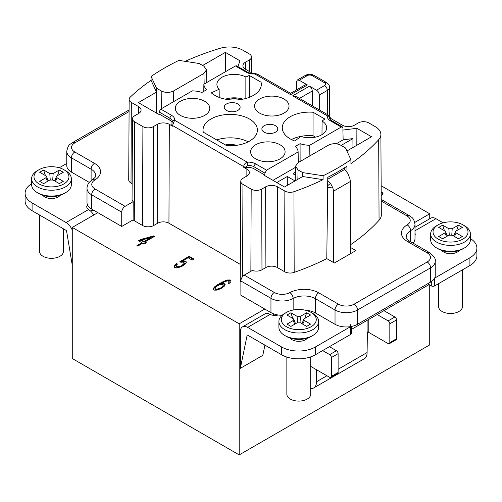 <?xml version="1.0" encoding="UTF-8"?>
<svg xmlns="http://www.w3.org/2000/svg" width="502" height="502" viewBox="0 0 502 502"><rect width="100%" height="100%" fill="white"/><g stroke="black" fill="none" stroke-linecap="round" stroke-linejoin="round"><path stroke-width="0.75" d="M204.734 115.372A17.237 9.952 0 0 0 209.786 108.369A17.237 9.952 0 0 0 199.175 99.145A17.237 9.952 0 0 0 180.356 101.297A17.237 9.952 0 0 0 175.311 108.369A17.237 9.952 0 0 0 185.978 117.537A17.237 9.952 0 0 0 204.734 115.372M298.251 162.585L298.138 151.949A20.35 11.747 180 0 0 295.364 146.402L300.083 143.685A20.35 11.747 180 0 0 309.678 145.285L341.253 127.05L330.379 120.775A10.373 5.993 180 0 1 327.398 115.887L292.685 95.838L296.657 96.792L328.841 115.372L327.398 115.887A2.384 1.933 10.8 0 1 329.77 117.945L330.103 119.112A7.95 4.587 0 0 0 330.009 119.307M298.138 151.949L266.562 170.178L264.905 173.077L264.905 175.091L253.968 168.779A7.95 4.587 0 0 0 246.062 167.63L243.696 167.285L246.877 169.124A8.478 4.894 0 0 1 249.356 172.6A8.478 4.894 0 0 1 246.877 176.045L242.943 178.317A7.423 4.286 180 0 0 240.765 181.329L240.238 279.978A7.95 4.587 0 0 0 240.885 281.798M235.438 65.963L246.313 72.238A10.373 5.993 0 0 0 254.784 73.957L254.633 73.524C252.713 73.857 250.335 73.392 247.505 72.125L236.624 65.837L235.438 65.963L203.862 84.192A20.35 11.747 180 0 0 206.636 89.732L201.917 92.456A20.35 11.747 180 0 0 192.322 90.856L160.747 109.085L171.621 115.366A10.373 5.993 180 0 1 174.602 120.254L247.216 162.177C245.076 163.012 243.897 164.493 243.683 166.614L243.696 167.285M292.685 95.838L309.464 86.149L316.492 90.209L324.53 85.566A3.445 1.989 0 0 0 324.53 82.755L312.169 75.614A3.445 1.989 0 0 0 307.299 75.614L299.255 80.257L307.406 84.963L290.627 94.64M271.883 124.509A7.95 4.587 0 0 0 261.881 128.939A7.95 4.587 0 0 0 267.773 133.369A7.95 4.587 0 0 0 277.775 128.939A7.95 4.587 0 0 0 271.883 124.509M280.053 158.852A17.237 9.952 0 0 0 285.098 151.855A17.237 9.952 0 0 0 274.487 142.624A17.237 9.952 0 0 0 255.669 144.777A17.237 9.952 0 0 0 250.623 151.855A17.237 9.952 0 0 0 261.291 161.017A17.237 9.952 0 0 0 280.053 158.852M294.724 140.987L300.936 136.456A17.237 9.952 0 0 0 326.689 127.841A17.237 9.952 0 0 0 322.096 121.038L324.832 119.037L313.085 112.253A27.177 15.687 0 0 0 282.281 127.859A27.177 15.687 0 0 0 294.724 140.987M224.494 108.388A7.95 4.587 0 0 0 233.21 111.745A7.95 4.587 0 0 0 240.119 107.196A7.95 4.587 0 0 0 239.849 106.01A7.95 4.587 0 0 0 231.133 102.646A7.95 4.587 0 0 0 224.225 107.196A7.95 4.587 0 0 0 224.494 108.388M203.279 132.177L226.578 145.624A27.177 15.687 0 0 0 257.382 130.137A27.177 15.687 0 0 0 230.211 114.387A27.177 15.687 0 0 0 203.034 130.137A27.177 15.687 0 0 0 203.279 132.177M259.603 99.026A17.237 9.952 0 0 0 254.558 106.098A17.237 9.952 0 0 0 265.225 115.265A17.237 9.952 0 0 0 283.988 113.101A17.237 9.952 0 0 0 289.033 106.098A17.237 9.952 0 0 0 278.422 96.873A17.237 9.952 0 0 0 259.603 99.026M249.312 97.338L249.318 75.444L245.861 77.026A17.237 9.952 0 0 0 227.211 75.206A17.237 9.952 0 0 0 216.902 84.361A17.237 9.952 0 0 0 219.148 89.237L211.298 92.826A27.177 15.687 0 0 0 241.769 99.377A27.177 15.687 0 0 0 261.316 84.38A27.177 15.687 0 0 0 261.071 82.228L261.046 86.526M249.318 75.444L261.071 82.228M219.217 97.432L219.148 89.237M245.861 77.026L245.854 98.48M242.824 99.189A17.087 9.864 0 0 0 225.454 99.189M240.621 99.559A15.499 8.948 0 0 0 227.657 99.559M239.197 454.894L239.197 323.796L72.269 227.425L72.269 358.522L239.197 454.894L429.731 344.893L429.731 284.992M239.197 323.796L264.767 309.031L240.885 295.245L240.885 280.963A4.769 2.755 120 0 1 244.254 275.127L252.349 270.446A7.85 4.531 0 0 0 261.975 269.781L265.909 267.51A8.045 4.643 180 0 1 277.286 267.51L284.565 271.707A7.85 4.531 0 0 0 294.178 272.385A229.728 132.635 0 0 0 326.783 258.63L334.37 263.01L355.912 250.573L350.252 247.304M72.269 227.425L97.846 212.66L121.729 226.452L133.124 219.87A7.95 4.587 0 0 0 134.291 220.723L142.524 225.48A7.95 4.587 0 0 0 153.769 225.48L157.703 223.208A7.95 4.587 180 0 1 168.942 223.208L240.326 264.416M153.769 235.858L140.711 239.504L138.558 240.747L141.928 242.698L136.908 245.597L137.749 246.08L142.769 243.181L144.174 243.991L146.327 242.748L144.921 241.939L154.61 236.348L153.769 235.858L154.045 236.674M180.833 262.257L183.393 262.075L184.435 263.098L181.693 265.652L179.12 266.656L177.055 266.706L176.014 265.69L177.463 264.039L176.616 263.556L174.451 265.614L174.075 266.644L174.42 267.259L176.327 267.942L178.103 267.723L182.038 266.267L184.981 264.24L185.997 263.167L186.374 262.144L186.029 261.529L184.121 260.845L182.345 261.059L188.087 257.746L192.159 260.099L193.954 259.063L189.172 256.302L179.848 261.686L180.833 262.257M224.124 286.422L225.153 284.534L224.808 283.919L223.045 283.316L220.767 283.655L224.996 281.54L227.488 280.913L229.113 281.434L228.881 282.538L228.084 283.323L228.786 283.73L230.738 281.955L231.108 280.932L230.205 279.99L227.362 280.009L223.434 281.465L218.27 284.289L214.385 287.012L212.999 289.114L214.047 290.131L216.883 290.112L220.817 288.656L224.124 286.422M264.767 309.031L270.954 312.602A15.895 9.18 0 0 0 278.127 314.986A15.895 9.18 0 0 0 282.093 315.294M350.252 244.907A229.728 132.635 0 0 0 379.06 220.278A19.773 11.414 -0 0 0 381.313 214.95L380.88 134.48A19.346 11.169 180 0 1 378.684 139.681A229.301 132.384 180 0 1 350.942 163.577L350.904 159.692A229.282 132.371 0 0 1 323.093 175.75L323.075 179.666A229.301 132.384 180 0 1 293.952 191.695A7.423 4.286 180 0 1 284.872 191.061L277.593 186.857A8.478 4.894 0 0 0 265.608 186.857L261.674 189.128A7.423 4.286 180 0 1 251.176 189.128L242.943 184.372A7.423 4.286 180 0 1 240.765 181.329M346.989 172.073L346.882 166.287A229.301 132.384 180 0 1 327.775 177.319L326.783 258.63M323.093 175.75L302.756 172.625L302.693 176.522L284.496 187.008L264.378 175.399L264.905 175.091M302.693 176.522L323.075 179.666M171.803 125.155L171.809 124.515A2.384 1.393 1.1 0 0 172.512 125.525L172.5 126.184L169.312 124.345A8.478 4.894 0 0 0 157.327 124.345L153.392 126.617A7.423 4.286 180 0 1 142.901 126.617L134.661 121.86A7.423 4.286 180 0 1 132.49 118.817A7.423 4.286 180 0 1 134.661 115.799L138.596 113.527A8.478 4.894 0 0 0 141.081 110.082A8.478 4.894 0 0 0 138.596 106.612L131.317 102.408A7.423 4.286 180 0 1 129.146 99.365A7.423 4.286 180 0 1 130.213 97.162A229.301 132.384 180 0 1 151.058 80.351L156.498 92.117L138.332 102.621L158.45 114.236L158.971 113.935L159.034 111.952L160.747 109.085M253.968 168.779L253.999 166.783A7.988 4.612 0 0 0 247.48 165.459L246.055 166.934L246.062 167.63M272.956 180.35L295.458 167.361M295.364 172.054A20.494 11.835 180 0 1 293.112 173.824L295.308 175.091M300.114 161.512L300.083 143.685M309.678 145.285L309.878 155.877M356.828 145.26L356.884 128.299L342.897 130.062L342.966 128.01L342.452 126.937L341.253 127.05M342.897 130.062L343.142 139.832L352.919 138.596L341.109 145.417M336.196 143.842L343.142 139.832M330.203 118.673L330.103 119.112M330.19 118.139L342.427 125.205A8.478 4.894 0 0 0 354.412 125.205L358.346 122.934A7.423 4.286 180 0 1 368.844 122.934L375.214 126.617A19.346 11.169 180 0 1 380.88 134.48M309.464 86.149C311.202 87.304 312.131 88.923 312.263 91.013L312.263 105.803M319.291 109.856L319.291 95.066C319.159 92.983 318.224 91.358 316.492 90.209M299.255 80.257L297.266 80.063L296.431 81.876L296.375 89.99M290.627 94.652L254.784 73.957L257.319 74.076L290.627 93.309L305.417 84.769L307.406 84.963M254.633 73.524L257.319 74.076L258.317 75.984M203.781 91.377L203.862 84.192M172.079 122.588A7.95 4.587 0 0 0 169.908 120.248L158.971 113.935M172.5 126.184L171.897 124.81M246.055 166.934A2.384 1.349 -0.6 0 1 243.683 166.614L172.512 125.525L174.602 120.254A2.384 1.933 -169.2 0 0 172.261 121.735M132.49 118.817L132.057 199.294A7.85 4.531 0 0 0 133.199 201.66L133.124 219.87M133.199 201.66L125.105 206.335A4.769 2.755 -60 0 0 121.729 212.17L121.729 226.452M125.105 206.335L95.035 188.972A4.769 2.755 120 0 0 91.659 194.814A15.895 9.18 180 0 1 87.003 188.325L87.003 202.601A15.895 9.18 0 0 0 87.53 204.948A15.895 9.18 0 0 0 91.659 209.089L97.846 212.66M91.107 180.676L91.107 169.18L71.428 157.823A15.895 9.18 180 0 1 66.772 151.328L66.772 165.61A15.895 9.18 0 0 0 71.428 172.098L89.281 182.402M129.146 99.365L128.719 179.841A7.85 4.531 0 0 0 131.016 183.061L132.145 183.707M185.138 61.344A229.301 132.384 180 0 1 220.303 48.248A19.346 11.169 180 0 1 242.943 50.25L249.318 53.927A7.423 4.286 180 0 1 251.489 56.946A7.423 4.286 180 0 1 249.318 59.989L245.384 62.261A8.478 4.894 0 0 0 242.899 65.731A8.478 4.894 0 0 0 245.384 69.176L252.939 73.543M237.86 66.553L240.025 60.83L225.373 52.371L202.645 65.48M381.156 185.753L429.731 213.796L414.777 222.43M381.206 195.824L382.844 194.136L383.001 193.395L381.187 192.216M350.603 326.651A2.384 1.374 0 0 0 350.66 326.614A15.895 9.18 0 0 0 357.506 324.286L430.572 282.099A15.895 9.18 0 0 0 434.613 278.146A2.384 1.374 0 0 0 434.663 278.114L434.676 285.895L469.916 265.552A23.845 13.767 0 0 0 476.9 255.819L476.9 248.032A23.845 13.767 180 0 1 469.916 257.764L434.657 278.114M428.608 284.339L431.306 285.895A2.384 1.374 0 0 0 434.676 285.895M434.632 278.108A15.895 9.18 0 0 0 435.228 275.611L435.228 261.335A15.895 9.18 180 0 1 430.572 267.823L357.506 310.01L357.506 324.286M356.884 128.299L371.536 136.757L346.895 151.002M302.756 172.625L298.075 169.921L295.477 166.25L298.075 162.692L328.289 145.247C332.462 143.202 336.635 143.202 340.808 145.247L345.489 147.952L350.904 159.692M295.22 179.691L295.333 180.764M276.784 182.552L287.307 176.478L295.032 180.94M352.969 147.488L352.919 138.596M287.307 185.389L287.307 176.478M412.989 243.081A15.895 9.18 0 0 0 414.997 238.619L414.997 224.344A15.895 9.18 180 0 1 410.617 230.669A15.895 9.18 0 0 0 406.237 236.994C405.227 237.032 409.074 241.368 409.908 241.299A4.769 2.755 120 0 0 407.524 241.537L427.202 252.895A11.126 6.426 180 0 1 427.202 261.981L354.136 304.168A11.126 6.426 180 0 1 338.398 304.168L318.72 292.804A20.664 11.929 0 0 0 289.861 292.597A11.126 6.426 180 0 1 274.324 292.484A4.769 2.755 -60 0 0 270.954 298.326L240.885 280.963M414.997 235.482A7.153 4.129 0 0 0 415.242 234.403A7.153 4.129 0 0 0 414.997 233.317M443.115 222.819L435.949 218.684A10.335 5.968 -120 0 0 430.779 218.169L414.997 227.287M470.399 238.582A23.845 13.767 180 0 1 476.9 248.032M441.835 250.46A9.538 5.509 0 0 0 457.272 252.086A9.538 5.509 0 0 0 459.217 250.46M273.521 315.363L273.521 313.806M350.252 253.843L350.252 181.523A10.335 5.968 -120 0 0 349.787 178.292L347.792 173.403L343.82 168.239M377.178 314.553L388.14 320.878A2.384 1.374 60 0 1 389.822 323.796L389.822 342.621A2.384 1.374 60 0 1 389.332 343.713A2.384 1.374 60 0 1 388.14 343.594L368.223 332.098A0.797 0.458 180 0 0 367.376 331.991L367.1 352.542A13.51 7.8 -120 0 1 364.301 358.729L313.719 387.933A13.51 7.8 60 0 1 310.694 388.542M313.719 387.933A13.51 7.8 60 0 0 316.517 381.746L316.517 369.736M333.366 262.433L333.366 191.268A10.335 5.968 60 0 0 332.901 188.043L330.548 183.362L327.737 180.475M264.912 345.131L262.803 355.366L240.414 368.292L240.514 329.946A10.335 5.968 60 0 1 242.497 326.877L264.974 313.894A10.335 5.968 -120 0 1 269.298 313.976L270.151 314.403A7.153 4.129 0 0 0 278.127 314.986M350.584 326.626A15.895 9.18 0 0 1 335.029 324.286L315.344 312.922A15.895 9.18 180 0 0 305.555 310.274M242.497 326.877A10.335 5.968 60 0 1 247.662 327.386L281.628 347.001A23.845 13.767 180 0 0 315.356 347.001L350.591 326.645L350.597 334.445A2.384 1.374 0 0 0 351.293 333.466L351.293 326.501M290.087 338.078A9.538 5.509 0 0 0 305.517 339.697A9.538 5.509 0 0 0 307.462 338.078M281.628 347.001L281.628 354.788L247.662 335.173A0.797 0.458 -120 0 0 247.266 335.135A0.797 0.458 -120 0 0 247.109 335.374L240.37 368.173M281.628 354.788A23.845 13.767 0 0 0 315.356 354.788L350.597 334.445M429.731 218.778L429.731 213.796M206.768 82.516L206.523 69.772L203.925 66.22L199.244 63.516L178.907 60.391A229.282 132.371 0 0 0 151.096 76.448L151.058 80.351M206.523 69.772L203.925 73.443L173.711 90.893C169.538 92.933 165.365 92.933 161.192 90.893L161.324 108.752M151.096 76.448L156.511 88.189L161.192 90.893M165.66 106.248L165.246 106.01L165.252 106.487M165.246 106.01L165.924 106.091M156.511 88.189L156.505 113.113M225.373 52.371L225.373 71.773M32.084 202.927A23.845 13.767 180 0 1 25.1 193.188L25.1 200.976A23.845 13.767 0 0 0 32.084 210.714L32.084 202.927L66.051 222.537A10.335 5.968 60 0 1 72.269 230.129M72.269 265.213L66.603 231.158A0.797 0.458 -120 0 0 66.051 230.324L32.084 210.714M90.479 210.984A7.153 4.129 180 0 1 94.062 210.476M66.772 163.439L59.267 167.768M87.53 204.948A7.153 4.129 0 0 0 86.758 206.818A7.153 4.129 0 0 0 88.547 209.554L89.381 210.106A10.335 5.968 -120 0 1 93.717 215.038M25.1 193.188A23.845 13.767 180 0 1 31.601 183.738M42.783 195.297A9.538 5.509 0 0 0 58.219 196.922A9.538 5.509 0 0 0 60.165 195.297M31.601 178.75L31.601 184.592A19.873 11.471 0 0 0 37.424 192.705L39.112 193.678A17.488 10.096 0 0 0 63.842 193.678L63.842 193.678A17.488 10.096 0 0 0 63.842 193.672L65.524 192.705A19.873 11.471 0 0 0 71.347 184.592L71.347 178.75A19.873 11.471 180 0 1 65.524 186.863A19.873 11.471 180 0 1 43.869 189.348A19.873 11.471 180 0 1 31.601 178.75A19.873 11.471 180 0 1 37.424 170.636L39.112 169.663A17.488 10.096 180 0 1 63.842 169.663A17.488 10.096 180 0 1 63.842 183.939A17.488 10.096 180 0 1 39.112 183.939A17.488 10.096 180 0 1 39.112 169.663L37.424 170.636M37.424 192.705A19.873 11.471 0 0 0 65.524 192.705L63.842 193.678M63.842 169.663L65.524 170.636A19.873 11.471 180 0 1 71.347 178.75M55.458 181.373L57.096 177.777L63.277 181.347L59.343 183.619L53.162 180.049L49.786 180.049L43.605 183.619L39.671 181.347L45.851 177.777L47.495 181.373M57.096 177.777L56.456 176.503L57.096 175.832L63.277 172.261L59.343 169.99L53.162 173.56L49.786 173.56L50.225 179.848M45.851 177.777L46.498 176.503L45.851 175.832L39.671 172.261L43.605 169.99L49.786 173.56M45.412 175.575L43.605 169.99M47.991 180.312L48.663 180.695M52.723 179.848L53.162 173.56M57.542 175.575L59.343 169.99M54.285 180.695L54.956 180.312M39.551 215.025L39.551 251.439A11.922 6.884 0 0 0 43.046 256.302A11.922 6.884 0 0 0 56.036 257.796A11.922 6.884 0 0 0 63.396 251.439L63.396 228.793M428.608 283.235L428.608 284.86L351.293 329.494M344.334 168.879L344.341 167.913M389.332 343.713L396.078 339.816A2.384 1.374 -120 0 0 396.567 338.724L396.567 319.906A2.384 1.374 -120 0 0 394.886 316.988L383.923 310.656M438.604 283.63L438.604 306.603A11.922 6.884 0 0 0 442.093 311.466A11.922 6.884 0 0 0 455.088 312.959A11.922 6.884 0 0 0 462.449 306.603L462.449 269.863M331.37 376.368L338.116 372.471A2.384 1.374 -120 0 1 337.62 373.563L330.881 377.46A2.384 1.374 60 0 0 331.37 376.368L331.37 357.549A2.384 1.374 60 0 0 329.688 354.625L322.661 350.572M338.116 372.471L338.116 353.653A2.384 1.374 -120 0 0 336.428 350.735L329.406 346.675M330.881 377.46A2.384 1.374 60 0 1 329.688 377.341L310.694 366.378M286.849 357.066L286.849 394.214A11.922 6.884 0 0 0 290.344 399.084A11.922 6.884 0 0 0 303.333 400.571A11.922 6.884 0 0 0 310.694 394.214L310.694 356.878M278.905 321.525L278.905 327.367A19.873 11.471 0 0 0 284.722 335.48L286.41 336.453A17.488 10.096 0 0 0 311.14 336.453L311.14 336.453A17.488 10.096 0 0 0 311.146 336.453L312.828 335.48A19.873 11.471 0 0 0 318.644 327.367L318.644 321.525A19.873 11.471 180 0 1 312.828 329.638A19.873 11.471 180 0 1 291.166 332.123A19.873 11.471 180 0 1 278.905 321.525A19.873 11.471 180 0 1 284.722 313.417L286.41 312.439A17.488 10.096 180 0 1 311.14 312.439A17.488 10.096 180 0 1 311.14 326.72A17.488 10.096 180 0 1 286.41 326.72A17.488 10.096 180 0 1 286.41 312.439L284.722 313.417M284.722 335.48A19.873 11.471 0 0 0 312.828 335.48L311.14 336.453M311.14 312.439L312.828 313.417A19.873 11.471 180 0 1 318.644 321.525M302.756 324.148L304.394 320.552L310.575 324.123L306.64 326.394L300.46 322.824L297.09 322.824L290.903 326.394L286.968 324.123L293.155 320.552L294.793 324.148M304.394 320.552L303.754 319.285L304.394 318.607L310.575 315.036L306.64 312.765L300.46 316.335L297.09 316.335L297.523 322.623M293.155 320.552L293.795 319.285L293.155 318.607L286.968 315.036L290.903 312.765L297.09 316.335M292.71 318.35L290.903 312.765M295.295 323.087L295.96 323.476M300.027 322.623L300.46 316.335M304.839 318.35L306.64 312.765M301.583 323.476L302.254 323.087M462.888 224.827A17.488 10.096 180 0 1 462.888 239.103A17.488 10.096 180 0 1 438.158 239.103A17.488 10.096 180 0 1 438.158 224.827A17.488 10.096 180 0 1 462.888 224.827L464.576 225.8A19.873 11.471 180 0 1 470.399 233.913A19.873 11.471 180 0 1 464.576 242.027A19.873 11.471 180 0 1 442.921 244.512A19.873 11.471 180 0 1 430.653 233.913L430.653 239.755A19.873 11.471 0 0 0 436.476 247.869L438.158 248.841A17.488 10.096 0 0 0 462.888 248.841L462.888 248.841A17.488 10.096 0 0 0 462.894 248.835M436.476 247.869A19.873 11.471 0 0 0 464.576 247.869L462.888 248.841L464.576 247.869A19.873 11.471 0 0 0 470.399 239.755L470.399 233.913M430.653 233.913A19.873 11.471 180 0 1 436.476 225.8L438.158 224.827L436.476 225.8M454.505 236.536L456.149 232.941L462.329 236.511L458.395 238.783L452.214 235.212L448.838 235.212L442.657 238.783L438.723 236.511L444.904 232.941L446.542 236.536M456.149 232.941L455.502 231.667L456.149 230.995L462.329 227.425L458.395 225.153L452.214 228.724L448.838 228.724L449.277 235.011M444.904 232.941L445.544 231.667L444.904 230.995L438.723 227.425L442.657 225.153L448.838 228.724M444.458 230.738L442.657 225.153M447.044 235.476L447.715 235.858M451.775 235.011L452.214 228.724M456.588 230.738L458.395 225.153M453.337 235.858L454.009 235.476M381.194 192.868L382.097 193.107L382.097 192.461M382.097 193.107L382.38 193.27L382.38 192.624M382.38 193.27L382.894 193.91M139.117 241.073L140.711 240.157L153.769 236.511M140.711 240.157L140.711 239.504M145.768 243.075L144.921 242.591L144.921 241.939M137.466 245.917L141.928 243.344L141.928 242.698M141.689 240.075L141.689 240.722L144.08 242.102L150.895 238.168L150.895 237.515L141.689 240.075L144.08 241.456L150.895 237.515M144.08 242.102L144.08 241.456M180.413 262.013L189.172 256.955L189.172 256.302M189.172 256.955L193.389 259.39M184.121 260.845L184.121 261.492L182.345 261.705L182.345 261.059M184.121 261.492L185.182 261.693L185.182 261.04M185.182 261.693L186.029 262.176L186.029 261.529M186.029 262.176L186.229 262.533M174.219 266.901L174.451 265.614M174.451 266.267L175.468 265.194L175.468 264.541M175.468 265.194L176.616 264.203L176.616 263.556M176.616 264.203L177.011 264.428M176.215 266.217L176.014 265.69M176.215 266.869L177.055 267.353L177.055 266.706M177.055 267.353L177.978 267.472L177.978 266.826M177.978 267.472L179.12 267.302L179.12 266.656M179.12 267.302L180.475 266.844L180.475 266.192M180.475 266.844L181.693 266.305L181.693 265.652M181.693 266.305L182.408 265.891L182.408 265.238M182.408 265.891L183.343 265.188L183.343 264.535M183.343 265.188L184.14 264.403L184.14 263.751M184.14 264.403L184.435 263.098M213.143 289.372L213.375 288.085M213.375 288.738L214.385 287.665L214.385 287.012M214.385 287.665L215.898 286.466L215.898 285.82M215.898 286.466L218.27 284.935L218.27 284.289M218.27 284.935L220.78 283.486L220.78 282.839M220.78 283.486L223.434 282.118L223.434 281.465M223.434 282.118L225.505 281.245L225.505 280.593M225.505 281.245L227.362 280.656L227.362 280.009M227.362 280.656L229.144 280.442L229.144 279.796M229.144 280.442L230.205 280.643L230.205 279.99M230.205 280.643L230.769 280.963L230.769 280.317M230.769 280.963L230.964 281.321M228.498 283.567L228.881 282.538M228.881 283.191L229.176 281.886M223.045 283.316L223.045 283.963L220.767 284.308L220.767 283.655M223.045 283.963L224.105 284.163L224.105 283.511M224.105 284.163L224.808 284.565L224.808 283.919M224.808 284.565L225.009 284.923M221.551 288.073L223.221 286.134L223.221 285.487L221.551 287.42L221.551 288.073L220.472 288.694L220.472 288.041L221.551 287.42M214.994 289.259L214.931 288.161L214.994 289.259L215.979 289.83L217.899 289.692L220.472 288.694M222.486 287.37L222.486 286.717M220.472 288.041L216.757 289.215L214.994 288.612M214.931 288.161L216.023 286.717L219.255 284.854L222.173 284.465L223.221 285.487M219.255 289.234L219.255 288.581M217.899 289.692L217.899 289.045M216.757 289.861L216.757 289.215M215.979 289.83L215.979 289.177M222.919 286.793L222.919 286.146M313.085 112.253L313.016 135.703A27.026 15.6 0 0 0 291.424 139.543M313.016 135.703L315.482 137.128M321.977 134.643L322.096 121.038M236.693 145.316A15.499 8.948 0 0 0 225.385 144.94M248.239 141.815A27.026 15.6 0 0 0 216.707 139.926M266.562 170.178L255.687 163.897A10.373 5.993 0 0 0 247.216 162.177L247.48 165.459M270.954 312.602L270.954 298.326A15.895 9.18 180 0 0 293.149 298.483A4.769 2.686 -118.8 0 0 289.861 292.597M244.254 275.127L274.324 292.484M381.238 201.051L406.965 215.904A11.126 6.426 180 0 1 407.16 224.877A20.664 11.929 0 0 0 407.524 241.537M379.06 220.278L378.684 139.681M293.952 191.695L294.178 272.385M284.565 271.707L284.872 191.061M277.593 186.857L277.286 267.51M265.909 267.51L265.608 186.857M246.852 176.058L246.877 169.124M169.312 124.345L168.942 223.208M264.905 173.077L253.999 166.783A2.384 1.374 -60 0 1 255.687 163.897M330.379 120.775A2.384 1.374 -60 0 1 331.571 120.656C331.533 120.9 329.174 118.654 329.726 118.51A7.988 4.612 180 0 1 329.77 117.945M330.084 118.422A2.384 1.355 -1.1 0 0 330.19 118.008C330.448 117.38 329.996 116.502 328.841 115.372M299.456 98.405L312.263 91.013M319.291 95.066L327.342 90.416A7.417 4.28 0 0 0 329.519 87.379C329.017 85.817 330.266 85.566 326.52 82.554L314.158 75.419C311.209 73.938 308.259 73.938 305.31 75.419L297.266 80.063M324.53 85.566A3.972 2.297 60 0 1 327.342 90.416L327.436 114.563M324.53 82.755A3.972 2.297 -60 0 1 326.52 82.554M312.169 75.614A3.972 2.297 -60 0 1 314.158 75.419M307.299 75.614A3.972 2.297 -120 0 0 305.31 75.419M247.505 72.125A2.384 1.374 120 0 0 246.313 72.238M159.034 111.952L169.94 118.252A7.988 4.612 180 0 1 172.274 121.572A7.988 4.612 180 0 1 172.274 121.685M171.621 115.366A2.384 1.374 120 0 0 169.94 118.252L169.908 120.248M157.703 223.208L157.327 124.345M153.392 126.617L153.769 225.48M142.524 225.48L142.901 126.617M134.661 121.86L134.291 220.723M121.729 212.17L91.659 194.814L91.659 209.089M95.035 188.972A11.126 6.426 180 0 1 94.84 179.998A20.664 11.929 0 0 0 94.476 163.338L74.798 151.98A4.769 2.755 120 0 0 71.428 157.823L71.428 172.098M129.089 109.938L72.413 142.656A4.769 2.755 60 0 1 74.798 142.894L129.083 111.557M74.798 151.98A11.126 6.426 180 0 1 74.798 142.894M245.384 62.261L245.409 69.194M249.362 71.472L249.318 59.989M431.306 285.895L431.306 281.647M430.572 282.099L430.572 267.823A4.769 2.755 -120 0 0 427.202 261.981M354.136 304.168A4.769 2.755 60 0 1 357.506 310.01A15.895 9.18 180 0 1 335.029 310.01L315.344 298.646L315.344 312.922M427.202 252.895A4.769 2.755 -60 0 1 429.587 252.663L409.908 241.299M410.617 241.707L410.617 230.669A4.769 2.824 -121.3 0 0 407.16 224.877M406.965 215.904A4.769 2.755 -60 0 1 409.35 215.665L381.231 199.432M297.855 179.308L298.075 169.921M435.949 218.684L414.997 230.776M350.252 181.523L333.366 191.268M367.1 333.397L367.1 320.37M316.517 381.746L326.915 375.741M338.116 369.277L367.1 352.542M327.75 179.233L344.755 169.419M327.655 187.284L332.901 188.043M327.674 185.702L330.548 183.362M270.151 314.403L247.662 327.386M335.029 324.286L335.029 310.01A4.769 2.755 -60 0 1 338.398 304.168M293.149 310.023L293.149 298.483A15.895 9.18 0 0 1 315.344 298.646A4.769 2.755 120 0 1 318.72 292.804M350.597 324.706L350.597 332.493M203.925 73.443L204.17 84.016M173.629 101.649L173.711 90.893M131.317 102.408L131.016 183.061M138.571 113.546L138.596 106.612M66.051 222.537L88.547 209.554M94.84 179.998A4.769 2.824 58.7 0 0 92.362 179.816C95.38 177.269 96.51 175.882 95.763 175.669A15.895 9.18 0 0 0 91.107 169.18A4.769 2.755 -60 0 1 94.476 163.338M368.223 319.718L368.223 332.098M389.822 342.621L396.567 338.724M388.14 320.878L394.886 316.988M396.567 319.906L389.822 323.796M469.916 265.552L469.916 257.764M247.542 335.123L247.109 335.374M315.356 347.001L315.356 354.788M329.688 354.625L336.428 350.735M338.116 353.653L331.37 357.549M242.943 184.372L242.591 276.589M250.868 271.306L251.176 189.128M261.674 189.128L261.975 269.781M342.452 126.937L331.571 120.656M330.203 118.698L330.19 118.014M171.809 124.515L172.274 121.572M251.489 56.946L251.577 72.752M435.228 261.335C435.956 259.038 434.073 256.152 429.587 252.663M414.997 224.344C413.635 217.021 411.577 217.661 409.35 215.665M295.214 179.879L295.477 166.25M92.362 179.816C88.923 181.944 87.135 184.78 87.003 188.325M72.413 142.656C70.205 144.689 68.209 143.854 66.772 151.328M48.242 180.94L46.51 176.541M54.705 180.94L56.437 176.541M295.54 323.715L293.808 319.322M302.003 323.715L303.741 319.322M447.295 236.103L445.563 231.704M453.758 236.103L455.49 231.704M329.519 87.379L329.67 116.15"/></g></svg>
